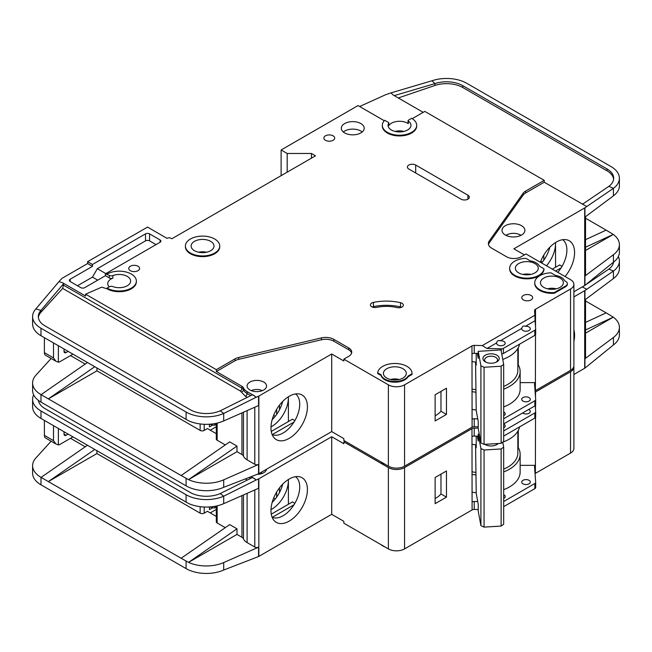 <?xml version="1.0" encoding="UTF-8"?>
<svg xmlns="http://www.w3.org/2000/svg" width="652" height="652" viewBox="0 0 652 652"><rect width="100%" height="100%" fill="white"/><g stroke="black" fill="none" stroke-linecap="round" stroke-linejoin="round"><path stroke-width="0.98" d="M497.875 344.998A4.295 2.478 180 0 1 496.62 343.245A4.295 2.478 180 0 1 496.661 342.895C497.077 340.817 498.291 340.116 500.304 340.792A4.295 2.478 180 0 1 503.947 341.493A4.295 2.478 180 0 1 505.202 343.245A4.295 2.478 180 0 1 502.553 345.536A4.295 2.478 180 0 1 497.875 344.998M522.969 330.507A4.295 2.478 180 0 1 521.714 328.755A4.295 2.478 180 0 1 521.755 328.404C522.17 326.326 523.385 325.625 525.398 326.302A4.295 2.478 180 0 1 529.041 327.002A4.295 2.478 180 0 1 530.304 328.755A4.295 2.478 180 0 1 527.647 331.045A4.295 2.478 180 0 1 522.969 330.507M386.758 378.07A11.451 6.61 180 0 1 383.409 373.392A11.451 6.61 180 0 1 390.475 367.288A11.451 6.61 180 0 1 402.952 368.722A11.451 6.61 180 0 1 406.302 373.392A11.451 6.61 180 0 1 399.236 379.505A11.451 6.61 180 0 1 386.758 378.07M518.723 272.903A11.451 6.61 180 0 1 515.365 268.225A11.451 6.61 180 0 1 522.431 262.12A11.451 6.61 180 0 1 534.909 263.555A11.451 6.61 180 0 1 538.267 268.225A11.451 6.61 180 0 1 531.201 274.337A11.451 6.61 180 0 1 518.723 272.903M543.817 287.393A11.451 6.61 180 0 1 540.467 282.715A11.451 6.61 180 0 1 547.533 276.611A11.451 6.61 180 0 1 560.011 278.045A11.451 6.61 180 0 1 563.361 282.715A11.451 6.61 180 0 1 556.295 288.828A11.451 6.61 180 0 1 543.817 287.393M210.669 241.354A11.451 6.61 0 0 0 198.192 239.92A11.451 6.61 0 0 0 191.126 246.024A11.451 6.61 0 0 0 194.483 250.702A11.451 6.61 0 0 0 206.961 252.128A11.451 6.61 0 0 0 214.027 246.024A11.451 6.61 0 0 0 210.669 241.354M522.969 401.094A4.295 2.478 180 0 1 521.714 399.334A4.295 2.478 180 0 1 524.363 397.044A4.295 2.478 180 0 1 529.041 397.581A4.295 2.478 180 0 1 530.304 399.334A4.295 2.478 180 0 1 527.647 401.624A4.295 2.478 180 0 1 522.969 401.094M503.678 411.934A4.295 2.478 180 0 1 503.947 412.072A4.295 2.478 180 0 1 505.202 413.824A4.295 2.478 180 0 1 503.678 415.723M506.042 235.405A9.446 5.452 180 0 1 520.141 234.924A9.446 5.452 180 0 1 520.875 235.405M485.984 362.202A6.438 3.716 180 0 1 484.632 359.928A6.438 3.716 180 0 1 488.609 356.489A6.438 3.716 180 0 1 495.626 357.296A6.438 3.716 180 0 1 497.517 359.928A6.438 3.716 180 0 1 496.164 362.202M485.308 361.852L485.308 361.852A8.158 4.711 180 0 1 485.308 355.193A8.158 4.711 180 0 1 496.84 355.193A8.158 4.711 180 0 1 496.84 361.852A8.158 4.711 180 0 1 485.308 361.852M109.177 286.864A11.451 6.61 180 0 1 107.743 283.653A11.451 6.61 180 0 1 112.877 278.135A2.861 1.654 180 0 1 109.275 277.931L105.428 275.706L84.784 287.622A2.861 1.654 180 0 1 80.734 287.622L70.212 281.55A2.861 1.654 180 0 1 69.373 280.376A2.861 1.654 180 0 1 70.212 279.211L92.47 266.358L87.612 263.555L62.519 278.045A5.721 3.309 0 0 0 61.5 278.844L58.957 281.64L62.519 282.715L85.599 296.041L85.599 294.174L216.342 369.66L234.956 358.91A11.451 6.61 180 0 1 238.705 357.467L321.42 337.907A11.451 6.61 180 0 1 333.857 339.35L348.706 347.923A10.302 5.949 180 0 1 351.73 352.129A10.302 5.949 180 0 1 348.706 356.334L343.848 359.138L388.38 384.843A11.451 6.61 0 0 0 404.566 384.843L471.966 345.935L472.089 419.244A2.861 1.654 180 0 1 474.232 418.763L477.745 418.845M287.182 172.177L287.182 153.481L311.469 153.481L315.511 155.812L171.81 238.779L171.003 238.314A2.861 1.654 180 0 0 166.953 238.314L147.523 227.092L87.612 261.68L92.47 264.492L145.502 233.872A2.861 1.654 180 0 1 149.552 233.872L160.074 239.952A2.861 1.654 180 0 1 160.914 241.118A2.861 1.654 180 0 1 160.074 242.283L105.428 273.84L109.275 275.356A2.861 1.654 0 0 0 112.877 275.568A11.451 6.61 180 0 1 127.287 276.407A11.451 6.61 180 0 1 130.636 281.077A11.451 6.61 180 0 1 124.614 286.904A11.451 6.61 180 0 1 112.877 286.595A2.861 1.654 0 0 0 109.275 286.807L107.042 288.094L107.042 288.795L101.688 287.173L85.599 294.174M388.714 123.122A11.451 6.61 0 0 0 388.062 125.314A11.451 6.61 0 0 0 391.412 129.992A11.451 6.61 0 0 0 403.89 131.427A11.451 6.61 0 0 0 410.956 125.314A11.451 6.61 0 0 0 408.307 121.085A1.141 0.66 180 0 1 408.046 120.661A1.141 0.66 180 0 1 408.38 120.196L411.656 118.305A17.172 9.919 180 0 1 416.685 125.314A17.172 9.919 180 0 1 406.082 134.475A17.172 9.919 180 0 1 387.361 132.332A17.172 9.919 180 0 1 382.333 125.314A17.172 9.919 180 0 1 384.713 120.278L388.437 122.429A1.141 0.66 180 0 1 388.779 122.902A1.141 0.66 180 0 1 388.714 123.122L388.714 125.689A11.451 6.61 180 0 1 407.606 123.212A11.451 6.61 180 0 1 408.307 123.66A1.141 0.66 180 0 1 408.046 123.236L408.046 120.661M505.365 235.038A11.451 6.61 180 0 1 502.007 230.368A11.451 6.61 180 0 1 509.073 224.264A11.451 6.61 180 0 1 521.551 225.69A11.451 6.61 180 0 1 524.909 230.368A11.451 6.61 180 0 1 517.843 236.472A11.451 6.61 180 0 1 505.365 235.038M219.748 246.024L219.748 246.725A17.172 9.919 180 0 1 209.145 255.886A17.172 9.919 180 0 1 190.433 253.734A17.172 9.919 180 0 1 185.404 246.725L185.404 246.024A17.172 9.919 180 0 1 196.007 236.863A17.172 9.919 180 0 1 214.72 239.015A17.172 9.919 180 0 1 219.748 246.024A17.172 9.919 180 0 1 209.145 255.185A17.172 9.919 180 0 1 190.433 253.033A17.172 9.919 180 0 1 185.404 246.024M344.663 132.91A11.451 6.61 180 0 1 341.306 128.24A11.451 6.61 180 0 1 348.372 122.128A11.451 6.61 180 0 1 360.849 123.562A11.451 6.61 180 0 1 364.207 128.24A11.451 6.61 180 0 1 357.133 134.345A11.451 6.61 180 0 1 344.663 132.91M362.194 131.981A11.451 6.61 0 0 0 360.849 131.044A11.451 6.61 0 0 0 343.311 131.981M325.429 140.27A5.436 3.138 180 0 1 323.84 138.053A5.436 3.138 180 0 1 327.198 135.151A5.436 3.138 180 0 1 333.123 135.836A5.436 3.138 180 0 1 334.712 138.053A5.436 3.138 180 0 1 331.363 140.954A5.436 3.138 180 0 1 325.429 140.27M539.766 290.433A17.172 9.919 180 0 1 534.738 283.416L534.738 282.715A17.172 9.919 180 0 1 550.956 272.821L555.414 275.388A13.17 7.604 180 0 1 564.608 280.694L565.675 281.314A5.721 3.309 180 0 1 567.354 283.653A5.721 3.309 180 0 1 565.675 285.992L554.347 292.536L554.347 293.237A17.172 9.919 180 0 1 539.766 290.433M554.347 292.536A17.172 9.919 180 0 1 539.766 289.724A17.172 9.919 180 0 1 534.738 282.715M523.377 299.896A5.436 3.138 180 0 1 521.779 297.671A5.436 3.138 180 0 1 525.137 294.777A5.436 3.138 180 0 1 531.07 295.454A5.436 3.138 180 0 1 532.66 297.671A5.436 3.138 180 0 1 529.302 300.572A5.436 3.138 180 0 1 523.377 299.896M402.031 303.27A4.58 2.641 180 0 1 403.368 305.144A4.58 2.641 180 0 1 397.076 307.589A28.623 16.528 0 0 0 376.563 307.385A4.58 2.641 180 0 1 370.417 304.9A4.58 2.641 180 0 1 373.433 302.414A37.783 21.818 180 0 1 400.507 302.691A4.58 2.641 180 0 1 402.031 303.27M543.964 268.779L543.964 269.48A17.172 9.919 180 0 1 532.945 278.192A17.172 9.919 180 0 1 514.673 275.943A17.172 9.919 180 0 1 509.644 268.926L509.644 268.225A17.172 9.919 180 0 1 525.862 258.331L530.312 260.898A13.17 7.604 180 0 1 539.514 266.212L543.964 268.779A17.172 9.919 180 0 1 532.945 277.491A17.172 9.919 180 0 1 514.673 275.242A17.172 9.919 180 0 1 509.644 268.225M384.933 379.823A14.026 8.101 180 0 1 381.029 375.462L381.029 374.761L377.704 372.846A17.172 9.919 180 0 1 395.332 363.482A17.172 9.919 180 0 1 412.031 373.392A17.172 9.919 180 0 1 412.015 373.767L412.015 374.468L408.128 376.717A14.026 8.101 180 0 1 384.933 379.823M412.015 373.767L408.128 376.017A14.026 8.101 180 0 1 384.933 379.122A14.026 8.101 180 0 1 381.029 374.761M130.319 270.678A5.436 3.138 180 0 1 128.729 268.461A5.436 3.138 180 0 1 132.087 265.56A5.436 3.138 180 0 1 138.012 266.244A5.436 3.138 180 0 1 139.601 268.461A5.436 3.138 180 0 1 136.252 271.362A5.436 3.138 180 0 1 130.319 270.678M416.685 125.314L416.685 126.015A17.172 9.919 180 0 1 406.082 135.176A17.172 9.919 180 0 1 387.361 133.032A17.172 9.919 180 0 1 382.333 126.015L382.333 125.314M380.703 461.746A17.172 9.919 0 0 0 382.708 463.14A17.172 9.919 0 0 0 385.12 464.297M557.81 272.332A23.472 13.553 120 0 0 566.89 250.001A23.472 13.553 120 0 0 562.709 239.7M540.361 262.259A25.77 14.882 -60 0 1 556.368 242.047A25.77 14.882 -60 0 1 566.58 239.765A25.77 14.882 -60 0 1 565.08 276.529M546.474 265.788A23.472 13.553 120 0 0 555.561 243.457A23.472 13.553 120 0 0 555.537 242.544L555.561 267.296M541.616 262.984A23.472 13.553 120 0 0 549.848 247.198M249.936 389.986A9.731 5.615 180 0 1 247.084 386.017A9.731 5.615 180 0 1 253.098 380.825A9.731 5.615 180 0 1 263.701 382.039A9.731 5.615 180 0 1 266.554 386.017A9.731 5.615 180 0 1 260.547 391.208A9.731 5.615 180 0 1 249.936 389.986M272.12 434.525A23.472 13.553 120 0 0 273.31 434.949A23.472 13.553 120 0 0 283.131 432.993A23.472 13.553 120 0 0 299.724 404.248A23.472 13.553 120 0 0 295.552 393.947M289.203 396.286A25.77 14.882 -60 0 1 299.415 394.004A25.77 14.882 -60 0 1 306.627 413.441A25.77 14.882 -60 0 1 289.203 438.372A25.77 14.882 -60 0 1 274.109 437.834A25.77 14.882 -60 0 1 273.106 416.758A25.77 14.882 -60 0 1 289.203 396.286M288.396 421.542L288.396 396.775A23.472 13.553 -60 0 1 288.396 397.704A23.472 13.553 -60 0 1 271.794 426.449A23.472 13.553 -60 0 1 270.996 426.889M272.186 419.635A23.472 13.553 120 0 0 282.683 401.445M96.928 368.021L96.928 370.825L200.148 430.418A2.861 1.654 0 0 0 204.198 430.418L204.198 424.289M70.514 355.576L85.225 364.069M273.644 415.357L275.242 416.286M216.309 426.701L210.27 430.19M279.488 409.774L279.488 405.137M276.652 414.403L276.652 409.317M216.309 433.678L207.434 428.551L204.198 430.418M209.455 424.232L209.455 426.913L212.56 425.12M258.844 396.066L258.844 473.654L331.705 431.591L331.705 353.995L258.844 396.066A2.861 1.654 180 0 1 258.559 396.212L258.559 405.56L223.693 420.939A28.623 16.528 180 0 1 188.542 420.76L40.986 335.723A28.623 16.528 180 0 1 32.6 324.036L32.6 316.554A28.623 16.528 0 0 0 40.986 328.241L186.081 412.015A28.623 16.528 0 0 0 223.693 413.458L220.221 410.833A22.901 13.219 180 0 1 190.123 409.676L45.029 325.902A22.901 13.219 180 0 1 38.321 316.554A22.901 13.219 180 0 1 40.954 310.409L40.954 312.284A22.901 13.219 0 0 0 38.378 317.491M96.928 370.825L48.354 398.869L181.126 475.528L229.7 441.869L236.986 446.082L188.542 479.636L181.126 475.528M225.282 444.933L217.149 440.239L217.149 423.099M216.309 423.295L216.309 439.065A2.861 1.654 0 0 0 217.149 440.239M247.108 410.613L247.108 459.864A13.741 7.93 180 0 1 243.465 456.115A5.721 3.309 0 0 0 241.941 454.55L236.986 451.689L236.986 446.082M51.133 358.478L35.884 375.25A28.623 16.528 0 0 0 32.6 382.928A28.623 16.528 0 0 0 40.986 394.615L48.354 398.869L94.719 366.742M32.6 382.928L32.6 390.409A28.623 16.528 0 0 0 40.986 402.097L186.081 485.862A28.623 16.528 0 0 0 223.693 487.313L223.693 479.831L258.559 464.452A2.861 1.654 180 0 1 254.793 464.305L247.108 459.864M216.309 424.362L214.924 425.161L213.302 425.161L210.025 424.191M214.924 423.564L214.924 425.161M236.986 451.689L188.542 479.636M188.542 479.652A28.623 16.528 0 0 0 223.693 479.831M293.995 422.048L272.3 434.566M271.273 431.428L292.438 419.203L294.867 420.605M388.38 384.843L388.38 466.18L343.848 440.467L343.848 438.6L331.705 431.591M258.844 473.654A2.861 1.654 180 0 1 258.559 473.8L223.693 487.313M331.705 353.995L343.848 361.012L343.848 359.138M258.559 396.212L256.301 397.207L252.479 394.745L220.221 410.833M351.599 353.066A10.302 5.949 0 0 0 348.706 349.79L333.857 341.216A11.451 6.61 0 0 0 321.42 339.773L238.705 359.333A11.451 6.61 0 0 0 234.956 360.776L216.342 371.526L241.941 386.31A5.721 3.309 180 0 1 243.465 387.875A13.741 7.93 0 0 0 247.108 391.624L254.793 396.066M32.6 316.554A28.623 16.528 0 0 1 35.884 308.877L40.954 310.409L63.782 283.465L62.519 282.715M87.433 362.536L41.068 394.664M496.661 342.895L486.979 348.486L482.309 345.568L534.893 315.218L534.558 310.548A2.861 1.654 180 0 1 534.558 310.482A2.861 1.654 180 0 1 535.316 309.358L570.533 289.023L570.533 370.36A11.451 6.61 0 0 0 573.89 365.682L573.89 284.353A11.451 6.61 0 0 0 570.533 279.675L526.009 253.97L521.152 256.774A10.302 5.949 180 0 1 506.58 256.774L491.722 248.2A11.451 6.61 180 0 1 488.372 243.53A11.451 6.61 180 0 1 489.228 241.02L523.108 193.269A11.451 6.61 180 0 1 525.61 191.101L544.224 180.351L424.811 111.41L412.243 118.664M570.533 370.36L535.398 390.646A2.861 1.654 0 0 0 535.056 390.882M474.232 418.763L474.232 426.71L478.226 426.807M474.232 426.71A2.861 1.654 0 0 0 472.089 427.19L404.566 466.18L404.566 384.843M388.38 466.18A11.451 6.61 0 0 0 404.566 466.18M570.533 289.023A11.451 6.61 0 0 0 573.89 284.353M384.281 120.734L358.021 105.567L281.11 149.976L287.182 153.481M107.042 274.068A17.172 9.919 180 0 1 125.763 271.925A17.172 9.919 180 0 1 136.366 281.077L136.366 281.786A17.172 9.919 180 0 1 125.763 290.947A17.172 9.919 180 0 1 107.042 288.795M471.966 353.645L471.966 345.935M472.17 345.821A2.861 1.654 180 0 1 474.232 345.381L474.232 353.327A2.861 1.654 0 0 0 472.17 353.767M482.309 345.568L474.232 345.381M381.029 375.462L377.704 373.547L377.704 372.846M412.031 373.392L412.031 374.093A17.172 9.919 180 0 1 412.015 374.468M567.354 283.653L567.354 284.353A5.721 3.309 180 0 1 565.675 286.693L554.347 293.237M461.037 199.17L408.82 169.023A4.866 2.812 180 0 1 407.394 167.034A4.866 2.812 180 0 1 410.401 164.434A4.866 2.812 180 0 1 415.699 165.046L467.916 195.192A4.866 2.812 180 0 1 469.342 197.181A4.866 2.812 180 0 1 466.343 199.773A4.866 2.812 180 0 1 461.037 199.17M256.301 397.207L223.693 413.458L223.693 420.939M216.342 371.526L216.342 369.66M241.941 386.31L241.941 388.176A2.29 1.32 -60 0 1 240.327 390.98L62.665 288.412L63.782 283.465M35.884 308.877L58.957 281.64M87.612 263.555L87.612 261.68M562.032 266.358L559.603 264.957L552.317 269.162M561.16 267.801L555.561 271.028M524.387 254.908L513.866 248.828L584.705 207.931A2.861 1.654 180 0 0 584.942 207.776L613.426 188.355L608.895 186.333A22.901 13.219 180 0 0 613.679 178.249A22.901 13.219 180 0 0 606.971 168.901L462.757 85.648L462.757 87.515A22.901 13.219 0 0 0 434.925 85.477L398.282 97.963M585.537 216.676L585.537 275.005A2.861 1.654 180 0 1 584.942 276.016L613.426 254.728L613.426 262.21L584.942 285.364A2.861 1.654 0 0 1 584.705 285.519L573.89 291.77M542.407 262.039L540.81 261.118M543.817 260.164L543.817 255.071M585.537 239.659L606.156 230.132L585.537 218.233M606.156 230.132L613.296 234.427L585.537 250.45M619.4 178.249L619.4 185.73A28.623 16.528 180 0 1 613.426 195.836L613.426 188.355A28.623 16.528 0 0 0 619.4 178.249A28.623 16.528 0 0 0 611.014 166.57L466.808 83.309A28.623 16.528 0 0 0 432.015 80.758L434.925 83.611A22.901 13.219 180 0 1 462.757 85.648M613.296 234.41L585.537 247.23M584.942 207.776L584.942 217.124L613.426 195.836M613.426 254.728A28.623 16.528 0 0 0 619.4 244.622A28.623 16.528 0 0 0 613.296 234.427M613.426 262.21A28.623 16.528 0 0 0 619.4 252.104L619.4 244.622M423.189 112.348L393.164 95.013L390.98 92.877L386.204 94.499A5.721 3.309 0 0 0 385.593 94.744L359.635 106.504M544.224 180.351L544.224 182.226L525.61 192.968A11.451 6.61 0 0 0 523.108 195.135L489.228 242.886A11.451 6.61 0 0 0 488.487 244.459M544.224 182.226L586.678 206.472M388.714 125.689A1.141 0.66 0 0 0 388.779 125.469A1.141 0.66 0 0 0 388.714 125.249M390.98 92.877L432.015 80.758M434.925 85.477L434.925 83.611L394.224 95.624M613.622 179.186A22.901 13.219 0 0 0 606.971 170.775L462.757 87.515M582.415 204.272L608.895 186.333M503.678 418.771L534.836 400.784A2.861 1.654 0 0 0 535.675 399.619A2.861 1.654 0 0 0 535.667 399.546L534.558 383.938A2.861 1.654 180 0 1 534.558 383.865A2.861 1.654 180 0 1 535.398 382.7L535.52 334.712M535.52 326.848L535.52 309.244M435.128 394.778L435.128 420.956L446.465 414.411L446.465 388.233L435.128 394.778M311.469 153.481L311.469 158.151M281.11 175.681L281.11 149.976M92.47 266.358L92.47 264.492M97.735 280.148L92.47 277.108L77.498 285.755M92.47 277.108L97.327 268.697L105.828 273.604M156.024 244.622L149.552 240.881A2.861 1.654 0 0 0 145.502 240.881L97.327 268.697M105.428 275.706L105.428 273.84M136.366 281.077A17.172 9.919 180 0 1 125.763 290.238A17.172 9.919 180 0 1 107.042 288.094M474.232 353.327L478.226 353.425M486.979 348.486L501.274 348.828A2.861 1.654 0 0 0 503.417 348.347L534.836 330.205A2.861 1.654 0 0 0 535.675 329.032A2.861 1.654 0 0 0 535.667 328.967L535.08 320.711L525.398 326.302M534.893 315.218L535.08 320.711M521.755 328.404L500.304 340.792M534.974 317.573A2.861 1.654 180 0 1 535.316 317.304L535.316 309.358M503.678 406.946A36.634 21.149 0 0 0 520.141 389.285L520.141 371.526A36.634 21.149 180 0 0 518.275 364.867L518.275 347.728M535.52 382.626L520.141 382.626M408.128 376.717L408.128 376.017M401.567 307.247A4.58 2.641 0 0 0 400.507 306.896A37.783 21.818 0 0 0 373.433 306.619A4.58 2.641 0 0 0 372.219 307.002M62.665 288.412L40.954 312.284M66.064 352.536A2.861 1.654 -60 0 1 64.629 352.675A2.861 1.654 -60 0 1 64.035 351.371L66.064 352.536L68.085 351.371M64.035 351.371L64.035 349.032M58.37 345.756L58.37 362.194L55.885 361.216L53.513 357.915L53.513 342.952M72.942 354.175L59.992 361.648A5.721 3.309 -60 0 1 58.37 362.194M477.305 353.4L478.226 358.355L478.226 351.338L500.997 349.928L503.678 364.387L501.135 366.212L501.135 443.336L503.678 441.51L503.678 364.387M475.577 362.096L476.213 410.605L478.226 421.453L478.226 428.462L480.915 442.92L484.061 444.387L501.135 443.336M484.061 444.387L484.061 367.263L501.135 366.212M480.915 442.92L480.915 365.796L484.061 367.263M480.915 365.796L478.226 351.338M476.213 353.376L476.213 365.038L475.667 362.104M547.615 288.844A9.446 5.452 180 0 1 556.213 288.844M390.556 379.521A9.446 5.452 180 0 1 399.146 379.521M44.401 337.695L44.401 352.65A5.721 3.309 120 0 0 45.591 355.275L55.885 361.216M395.21 131.443A9.446 5.452 180 0 1 403.808 131.443M251.289 390.638A8.59 4.955 180 0 1 262.348 390.638M475.577 389.651A34.344 19.829 180 0 1 471.966 389.032M503.678 386.408A34.344 19.829 0 0 0 517.851 370.36L517.851 348.486M471.966 361.518A36.349 20.986 0 0 0 476.213 362.17M502.757 359.415A36.349 20.986 0 0 0 519.587 344.15M535.667 399.684L535.667 404.688A2.861 1.654 180 0 1 535.675 404.762A2.861 1.654 180 0 1 534.836 405.927L503.678 423.914M520.141 371.526A36.634 21.149 180 0 1 503.678 389.179M476.05 392.235A36.634 21.149 180 0 1 471.966 391.599M518.275 364.867A36.634 21.149 0 0 0 517.851 364.166M435.128 415.805A27.482 15.868 0 0 0 440.972 411.241L440.972 391.404M501.738 353.954A2.861 1.654 0 0 0 503.417 353.482L534.836 335.348A2.861 1.654 0 0 0 535.675 334.174A2.861 1.654 0 0 0 535.667 334.109L535.667 329.105M471.966 409.366A36.634 21.149 0 0 0 476.213 410.018M440.972 411.241L446.465 414.411M503.678 424.085A4.295 2.478 180 0 1 503.947 424.224A4.295 2.478 180 0 1 505.202 425.976A4.295 2.478 180 0 1 503.678 427.875M528.609 409.521A4.295 2.478 180 0 1 529.041 409.741A4.295 2.478 180 0 1 530.304 411.493A4.295 2.478 180 0 1 527.647 413.784A4.295 2.478 180 0 1 522.969 413.246A4.295 2.478 180 0 1 522.594 412.993M522.969 483.825A4.295 2.478 180 0 1 521.714 482.072A4.295 2.478 180 0 1 524.363 479.782A4.295 2.478 180 0 1 529.041 480.32A4.295 2.478 180 0 1 530.304 482.072A4.295 2.478 180 0 1 527.647 484.363A4.295 2.478 180 0 1 522.969 483.825M503.678 494.664A4.295 2.478 180 0 1 503.947 494.811A4.295 2.478 180 0 1 505.202 496.563A4.295 2.478 180 0 1 503.678 498.454M485.984 444.933A6.438 3.716 180 0 1 485.308 444.314M498.234 443.515A8.158 4.711 180 0 1 496.84 444.582A8.158 4.711 180 0 1 485.308 444.582L485.308 444.582A8.158 4.711 180 0 1 484.909 444.338M380.703 544.477A17.172 9.919 0 0 0 382.708 545.871A17.172 9.919 0 0 0 385.12 547.028M573.89 329.92A25.77 14.882 -60 0 1 573.89 341.493M272.12 517.256A23.472 13.553 120 0 0 273.31 517.68A23.472 13.553 120 0 0 283.131 515.724A23.472 13.553 120 0 0 299.724 486.979A23.472 13.553 120 0 0 295.552 476.677M289.203 479.024A25.77 14.882 -60 0 1 299.415 476.742A25.77 14.882 -60 0 1 306.627 496.172A25.77 14.882 -60 0 1 289.203 521.111A25.77 14.882 -60 0 1 274.109 520.573A25.77 14.882 -60 0 1 273.106 499.489A25.77 14.882 -60 0 1 289.203 479.024M288.396 504.273L288.396 479.513A23.472 13.553 -60 0 1 288.396 480.434A23.472 13.553 -60 0 1 271.794 509.179A23.472 13.553 -60 0 1 270.996 509.619M272.186 502.366A23.472 13.553 120 0 0 282.683 484.175M96.928 450.752L96.928 453.556L200.148 513.157A2.861 1.654 0 0 0 204.198 513.157L204.198 507.02M70.514 438.307L85.225 446.799M273.644 498.095L275.242 499.016M216.309 509.432L210.27 512.92M279.488 492.504L279.488 487.867M276.652 497.142L276.652 492.048M216.309 516.408L207.434 511.282L204.198 513.157M209.455 506.963L209.455 509.644L212.56 507.859M258.844 478.796L258.844 556.392L331.705 514.322L331.705 436.734L258.844 478.796A2.861 1.654 180 0 1 258.559 478.943L258.559 488.291L223.693 503.67A28.623 16.528 180 0 1 188.542 503.491L40.986 418.454A28.623 16.528 180 0 1 32.6 406.767L32.6 399.293A28.623 16.528 0 0 0 40.986 410.98L186.081 494.746A28.623 16.528 0 0 0 223.693 496.188L220.221 493.564A22.901 13.219 180 0 1 190.123 492.407L45.029 408.641A22.901 13.219 180 0 1 38.403 400.385M96.928 453.556L48.354 481.6L181.126 558.259L229.7 524.607L236.986 528.813L188.542 562.374A28.623 16.528 0 0 0 223.693 562.562L258.559 547.183A2.861 1.654 180 0 1 254.793 547.044L247.108 542.603A13.741 7.93 180 0 1 243.465 538.845A5.721 3.309 0 0 0 241.941 537.281L236.986 534.42L236.986 528.813M225.282 527.664L217.149 522.969L217.149 505.838M216.309 506.025L216.309 521.804A2.861 1.654 0 0 0 217.149 522.969M51.133 441.208L35.884 457.981A28.623 16.528 0 0 0 32.6 465.667A28.623 16.528 0 0 0 40.986 477.346L48.354 481.6L94.719 449.481M32.6 465.667L32.6 473.14A28.623 16.528 0 0 0 40.986 484.827L186.081 568.601A28.623 16.528 0 0 0 223.693 570.044L223.693 562.562M236.986 534.42L188.542 562.391L181.126 558.259M216.309 507.093L214.924 507.892L213.302 507.892L210.025 506.922M214.924 506.302L214.924 507.892M293.995 504.778L272.3 517.305M271.273 514.159L292.438 501.934L294.867 503.336M331.705 436.734L343.848 443.743L343.848 441.869L388.38 467.582L388.38 548.911L343.848 523.206L343.848 521.331L331.705 514.322M258.844 556.392A2.861 1.654 180 0 1 258.559 556.531L223.693 570.044M266.513 469.228A9.731 5.615 180 0 1 257.287 474.363M258.559 478.943L256.301 479.937L252.479 477.484L220.221 493.564M251.232 476.742L254.793 478.796M33.651 394.851A28.623 16.528 0 0 0 32.6 399.293M87.433 445.275L41.068 477.394M535.145 392.211A2.861 1.654 180 0 1 535.316 392.096L570.533 371.762L570.533 453.091A11.451 6.61 0 0 0 573.89 448.413L573.89 367.084A11.451 6.61 0 0 0 573.825 366.383M570.533 453.091L535.398 473.376A2.861 1.654 0 0 0 535.056 473.613M388.38 467.582A11.451 6.61 0 0 0 404.566 467.582L471.966 428.666L472.089 501.983A2.861 1.654 180 0 1 474.232 501.494L474.232 509.44L478.226 509.538M474.232 509.44A2.861 1.654 0 0 0 472.089 509.929L404.566 548.911L404.566 467.582M388.38 548.911A11.451 6.61 0 0 0 404.566 548.911M570.533 371.762A11.451 6.61 0 0 0 573.89 367.084M345.063 441.168L343.848 441.869M471.966 436.384L471.966 428.666M472.17 428.551A2.861 1.654 180 0 1 474.232 428.111L474.232 436.058A2.861 1.654 0 0 0 472.17 436.498M478.226 428.209L474.232 428.111M256.301 479.937L223.693 496.188L223.693 503.67M573.89 296.904L584.705 290.662A2.861 1.654 180 0 0 584.942 290.507L613.426 271.085L608.895 269.064A22.901 13.219 180 0 0 613.597 262.08M585.537 299.407L585.537 357.736A2.861 1.654 180 0 1 584.942 358.747L613.426 337.459L613.426 344.941L584.942 368.095A2.861 1.654 0 0 1 584.705 368.258L573.89 374.501M585.537 322.39L606.156 312.87L585.537 300.963M606.156 312.87L613.296 317.141L585.537 333.18M613.426 337.459A28.623 16.528 0 0 0 619.4 327.361A28.623 16.528 0 0 0 613.296 317.157L585.537 329.961M613.426 278.567L613.426 271.085A28.623 16.528 0 0 0 619.4 260.987L619.4 268.461A28.623 16.528 180 0 1 613.426 278.567L584.942 299.855L584.942 290.507M613.426 344.941A28.623 16.528 0 0 0 619.4 334.835L619.4 327.361M619.4 260.987A28.623 16.528 0 0 0 618.349 256.546M582.277 286.929L586.678 289.211M582.415 287.01L584.062 285.894M585.936 284.622L608.895 269.064M503.678 501.502L534.836 483.515A2.861 1.654 0 0 0 535.675 482.35A2.861 1.654 0 0 0 535.667 482.284L534.558 466.669A2.861 1.654 180 0 1 534.558 466.604A2.861 1.654 180 0 1 535.398 465.43L535.52 417.443M535.52 409.578L535.52 405.291M535.52 397.427L535.52 391.974M474.232 501.494L477.745 501.584M435.128 477.508L435.128 503.686L446.465 497.142L446.465 470.972L435.128 477.508M474.232 436.058L478.226 436.155M503.678 430.923L534.836 412.936A2.861 1.654 0 0 0 535.675 411.771A2.861 1.654 0 0 0 535.667 411.697L535.235 405.634M535.316 392.096L535.316 394.607M503.678 489.676A36.634 21.149 0 0 0 520.141 472.024L520.141 454.257A36.634 21.149 180 0 0 518.275 447.598L518.275 430.459M535.52 465.357L520.141 465.357M66.064 435.267A2.861 1.654 -60 0 1 64.629 435.414A2.861 1.654 -60 0 1 64.035 434.102L66.064 435.267L68.085 434.102M64.035 434.102L64.035 431.763M58.37 428.494L58.37 444.933L55.885 443.947L53.513 440.646L53.513 425.691M72.942 436.905L59.992 444.387A5.721 3.309 -60 0 1 58.37 444.933M477.305 436.131L478.226 441.086L478.226 434.077L479.253 434.012M497.321 443.572A6.438 3.716 180 0 1 496.164 444.933M475.577 444.827L476.213 493.344L478.226 504.183L478.226 511.201L480.915 525.659L484.061 527.126L501.135 526.066L503.678 524.249L503.678 447.125L501.135 448.943L501.135 526.066M484.061 527.126L484.061 450.002L501.135 448.943M480.915 525.659L480.915 448.535L484.061 450.002M502.757 442.17L503.678 447.125M480.915 448.535L478.226 434.077M476.213 436.106L476.213 447.769L475.667 444.835M44.401 420.426L44.401 435.389A5.721 3.309 120 0 0 45.591 438.005L55.885 443.947M260.523 472.692A8.59 4.955 180 0 1 262.348 473.368M475.577 472.382A34.344 19.829 180 0 1 471.966 471.771M503.678 469.138A34.344 19.829 0 0 0 517.851 453.091L517.851 431.216M471.966 444.248A36.349 20.986 0 0 0 476.213 444.908M502.839 442.121A36.349 20.986 0 0 0 519.587 426.881M535.667 482.415L535.667 487.419A2.861 1.654 180 0 1 535.675 487.492A2.861 1.654 180 0 1 534.836 488.658L503.678 506.645M520.141 454.257A36.634 21.149 180 0 1 503.678 471.918M476.05 474.966A36.634 21.149 180 0 1 471.966 474.338M518.275 447.598A36.634 21.149 0 0 0 517.851 446.897M435.128 498.536A27.482 15.868 0 0 0 440.972 493.971L440.972 474.143M503.678 436.066L534.836 418.079A2.861 1.654 0 0 0 535.675 416.913A2.861 1.654 0 0 0 535.667 416.84L535.667 411.836M471.966 492.097A36.634 21.149 0 0 0 476.213 492.749M440.972 493.971L446.465 497.142M530.818 274.419A11.451 6.61 0 0 0 522.814 274.419M206.578 252.218A11.451 6.61 0 0 0 198.575 252.218M112.877 278.135L112.877 275.568M521.127 235.274A11.451 6.61 0 0 0 519.326 234.508M507.59 234.508A11.451 6.61 0 0 0 505.789 235.274M200.148 430.418L200.148 423.947M241.941 412.887L241.941 454.55M186.081 419.489L186.081 412.015M40.986 335.723L40.986 328.241M40.986 394.615L40.986 402.097M186.081 485.862L186.081 478.389M254.793 407.215L254.793 464.305M258.559 464.452L258.559 473.8M243.465 412.219L243.465 456.115M348.706 349.79L348.706 347.923M333.857 341.216L333.857 339.35M321.42 339.773L321.42 337.907M238.705 359.333L238.705 357.467M234.956 360.776L234.956 358.91M243.465 387.875L243.465 389.741A5.721 3.309 0 0 0 241.941 388.176L63.782 285.315M247.287 397.337L245.486 396.302L241.232 391.917A2.29 1.817 -22.6 0 0 243.465 389.741A13.741 7.93 0 0 0 247.108 393.49L250.767 395.609M247.108 391.624L247.108 393.49A2.29 1.32 120 0 1 245.486 396.302M584.705 285.519L584.705 207.931M584.942 285.364L584.942 276.016M606.971 170.775L606.971 168.901M535.398 390.646L535.398 382.7M472.089 419.244L472.089 427.19M489.228 242.886L489.228 241.02M523.108 195.135L523.108 193.269M525.61 192.968L525.61 191.101M145.502 233.872L145.502 240.881M70.212 281.55L70.212 279.211M149.552 240.881L149.552 233.872M160.074 239.952L160.074 242.283M109.275 275.356L109.275 277.931M501.274 348.828L501.274 351.452M400.507 306.896L400.507 302.691M373.433 306.619L373.433 302.414M565.675 286.693L565.675 285.992M415.699 165.046L415.699 172.992M467.916 199.17L467.916 195.192M241.232 391.917L240.327 390.98M408.307 123.66L408.307 121.085M53.513 357.915L44.401 352.65M534.836 400.784L534.836 405.927M503.417 348.347L503.417 353.482M534.836 330.205L534.836 335.348M200.148 513.157L200.148 506.677M241.941 495.618L241.941 537.281M186.081 502.227L186.081 494.746M40.986 418.454L40.986 410.98M40.986 477.346L40.986 484.827M186.081 568.601L186.081 561.119M254.793 489.954L254.793 547.044M258.559 547.183L258.559 556.531M243.465 494.949L243.465 538.845M249.284 477.484L250.767 478.34M247.108 493.344L247.108 542.603M584.705 368.258L584.705 290.662M584.942 368.095L584.942 358.747M535.398 473.376L535.398 465.43M472.089 501.983L472.089 509.929M247.287 480.076L245.397 478.984M53.513 440.646L44.401 435.389M534.836 483.515L534.836 488.658M534.836 412.936L534.836 418.079M210.441 424.476L209.96 424.199M388.779 125.469L388.779 122.902M535.675 404.762L535.675 399.619M535.675 334.174L535.675 329.032M210.441 507.207L209.96 506.93M535.675 487.492L535.675 482.35M535.675 416.913L535.675 411.771"/></g></svg>
